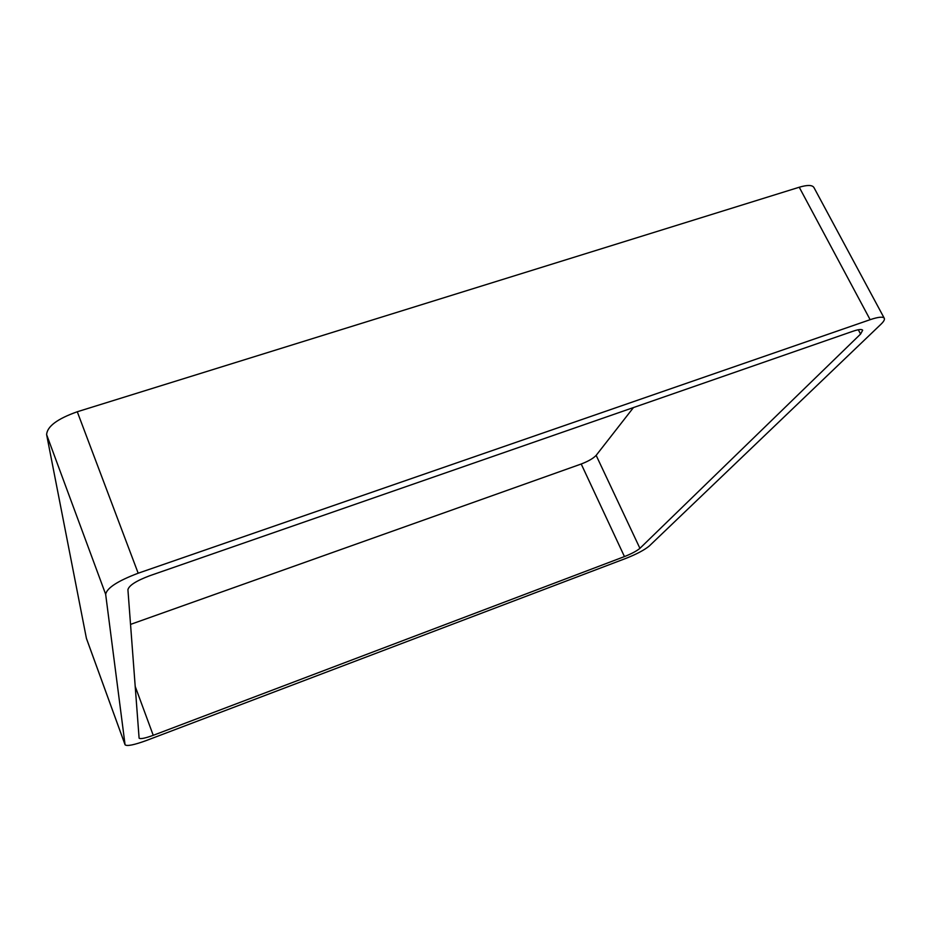 <?xml version="1.0" encoding="UTF-8"?>
<svg xmlns="http://www.w3.org/2000/svg" width="931" height="931" viewBox="0 0 931 931"><rect width="100%" height="100%" fill="white"/><g stroke="black" fill="none" stroke-linecap="round" stroke-linejoin="round"><path stroke-width="1.4" d="M138.172 573.217C117.795 580.921 106.96 587.938 105.657 594.281L46.62 434.626L86.432 638.457L125.091 744.823C127.023 746.394 134.122 744.963 146.388 740.506L626.272 558.239C636.909 553.992 644.589 549.907 649.326 545.962L880.935 324.267C883.763 321.532 884.881 319.542 884.287 318.286C883.007 316.47 878.294 316.936 870.136 319.682L138.172 573.217L77.273 411.758L799.24 187.236C807.352 184.827 812.228 184.908 813.903 187.468L884.287 318.286M46.62 434.626C47.132 426.445 57.35 418.822 77.273 411.758M105.657 594.281L125.057 744.695L86.385 638.27M130.538 624.398L581.212 464.01C588.299 461.287 593.28 458.401 596.154 455.364L633.452 407.569M624.457 556.587C631.625 553.724 636.781 550.977 639.923 548.336L860.581 334.054L862.676 330.237C861.815 329.015 858.626 329.341 853.122 331.192L149.46 575.835C136.147 580.874 128.967 585.494 127.919 589.695L139.103 738.167C140.372 739.226 145.085 738.271 153.243 735.315L624.457 556.587L581.212 464.01M870.136 319.682L799.24 187.236M153.243 735.315L135.193 686.403M639.923 548.336L596.154 455.364M860.581 334.054L858.301 329.76"/></g></svg>
